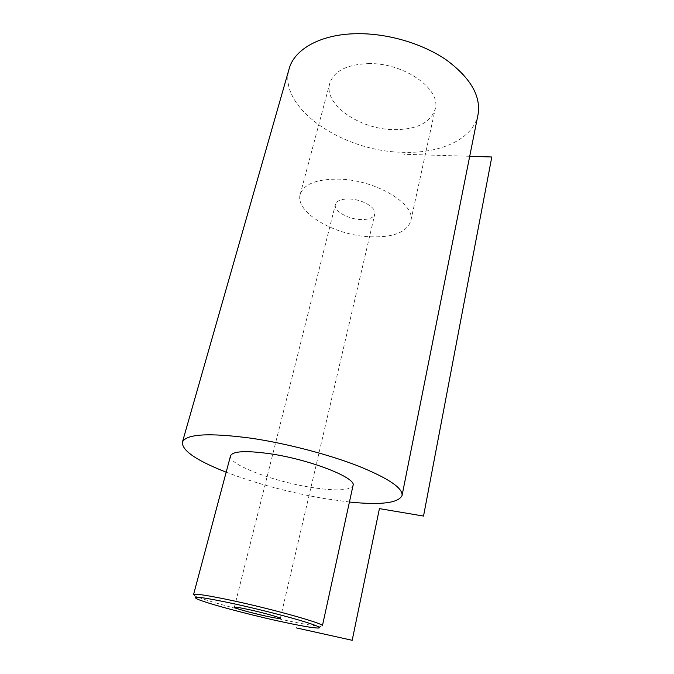 <?xml version="1.0" encoding="UTF-8"?>
<svg xmlns="http://www.w3.org/2000/svg" width="674" height="674" viewBox="0 0 674 674"><rect width="100%" height="100%" fill="white"/><g stroke="black" fill="none" stroke-linecap="round" stroke-linejoin="round"><path stroke-width="0.51" stroke-dasharray="3.37 2.53" d="M478.026 114.588C473.258 139.223 440.358 153.689 403.094 152.29C343.462 151.751 277.595 108.295 289.112 68.891M368.467 63.592C404.122 62.648 441.36 89.238 435.227 108.986C430.619 122.676 416.962 129.56 394.256 129.644C360.228 129.644 323.419 104.714 329.746 83.475C333.815 71.107 346.722 64.477 368.467 63.592M349.427 502.02L324.202 498.541C289.036 492.433 256.356 483.654 226.178 472.188M230.516 455.877C227.652 464.218 272.928 481.371 310.63 487.294C335.871 491.236 350.008 490.638 353.033 485.516M193.548 594.636L194.862 595.774C202.318 599.852 245.269 611.529 279.82 619.069C300.874 623.677 314.514 626.062 320.74 626.23L322.408 625.817M349.654 198.99C362.654 199.394 376.8 207.963 374.837 214.003C373.413 217.955 368.568 219.791 360.287 219.522C347.514 219.025 333.453 210.659 335.408 204.458C336.739 200.641 341.491 198.813 349.654 198.99M410.752 221.114C416.305 204.559 376.395 179.992 339.367 179.141C316.831 178.896 303.772 183.968 300.2 194.365C294.774 212.234 334.043 235.142 369.209 236.751C392.706 237.77 406.548 232.555 410.752 221.114L435.227 108.986M469.711 156.301L403.869 154.27M196.463 598.655L194.862 595.774M317.993 628.058L320.74 626.23M280.333 618.395L374.837 214.003M234.358 607.274L335.408 204.458M300.2 194.365L329.746 83.475"/><path stroke-width="1.01" d="M402.058 495.491C402.926 488.035 388.232 478.178 357.97 465.911C328.221 454.335 286.307 443.425 251.469 438.252C208.729 432.59 185.687 433.946 182.351 442.338L289.112 68.891C294.201 49.295 320.597 34.104 356.799 33.7C387.601 33.203 422.657 43.566 446.474 60.028C470.587 77.948 481.11 96.138 478.026 114.588L402.058 495.491C398.511 503.057 380.97 505.239 349.427 502.02M182.351 442.338C182.098 450.687 196.707 460.637 226.178 472.188M270.207 453.779C245.884 450.384 232.656 451.083 230.516 455.877L193.548 594.636C194.778 593.364 207.996 595.395 233.187 600.753C274.866 609.675 325.23 623.998 322.408 625.817L353.033 485.516C356.917 478.026 310.318 459.617 270.207 453.779M233.49 603.66C204.163 597.45 191.829 595.782 196.463 598.655C203.582 602.48 245.134 613.728 278.556 621.057C298.894 625.523 312.045 627.856 317.993 628.058C322.568 627.865 316.072 625.16 298.481 619.945C281.201 614.915 255.008 608.344 233.49 603.66M248.841 609.582C263.408 612.742 281.159 617.729 280.333 618.395C279.659 618.808 274.706 618.007 265.48 616.011C251.259 612.91 233.735 608.015 234.358 607.274C234.906 606.853 239.733 607.619 248.841 609.582M296.198 627.865L352.19 640.3L379.42 508.626L423.533 516.065L491.801 156.991L469.711 156.301"/></g></svg>
